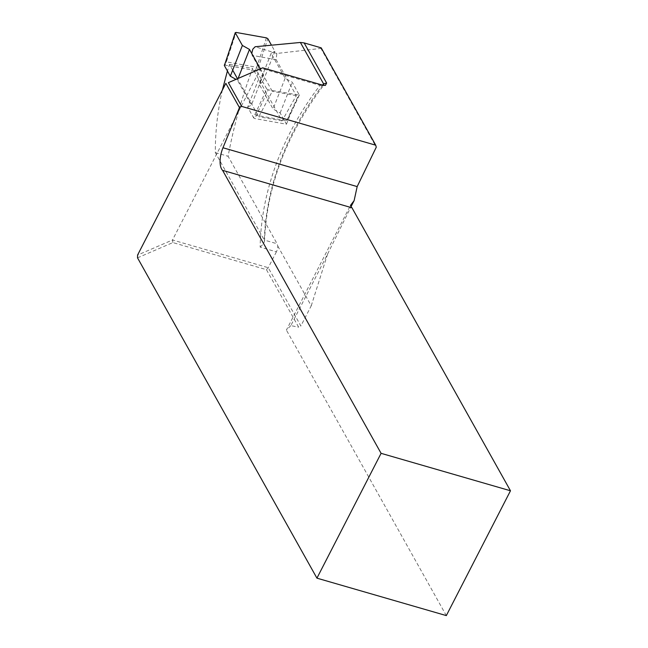 <?xml version="1.0" encoding="UTF-8"?>
<svg xmlns="http://www.w3.org/2000/svg" width="648" height="648" viewBox="0 0 648 648"><rect width="100%" height="100%" fill="white"/><g stroke="black" fill="none" stroke-linecap="round" stroke-linejoin="round"><path stroke-width="0.49" stroke-dasharray="3.24 2.43" d="M256.851 71.353L258.163 68.016L256.721 67.279L255.434 70.559A1.207 0.486 -158.6 0 1 256.851 71.353L262.813 81.996L259.079 84.038L273.059 108.986L280.155 112.963L286.457 124.205L255.045 118.592A1.207 0.486 -158.6 0 1 253.627 117.798L254.939 114.461L256.333 115.312L255.045 118.592M286.457 124.205L291.041 112.525L286.659 120.739L256.333 115.312L268.215 89.837L299.319 95.11L292.224 82.231L285.12 78.254L271.148 53.306L274.882 51.265L271.31 44.89M280.155 112.963L292.224 82.231M254.939 114.461L266.798 89.043L259.726 76.424L247.666 107.155L253.627 117.798M260.164 68.502L263.461 74.382L259.726 76.424M266.798 89.043L268.215 89.837M255.434 70.559L225.107 65.14L226.395 61.86L225.779 61.86M247.666 107.155L251.392 105.114L237.419 80.166L235.556 79.121M224.516 65.148A1.207 0.486 -158.6 0 1 225.107 65.14M266.385 37.851L256.721 67.279L226.395 61.86L236.058 32.432M274.882 51.265L262.813 81.996M263.461 74.382L251.392 105.114M238.294 77.946L237.419 80.166M271.148 53.306L259.079 84.038M285.12 78.254L273.059 108.986M321.189 47.847L320.938 48.414L376.269 147.201M277.79 246.086L311.243 305.799L300.875 325.96L268.248 267.705L172.498 239.995L260.771 68.243L319.974 85.374A300.85 246.669 150.7 0 0 260.148 247.123L276.404 251.829A6.018 2.681 -73.9 0 0 277.79 246.086L277.101 243.769L228.104 156.29C233.588 126.676 241.777 97.386 252.671 68.429L282.058 120.893L296.306 95.629L276.161 59.665L276.809 53.468L320.938 48.414M276.809 53.468L255.15 46.737M137.522 257.847L172.878 242.579L266.433 269.657L298.647 327.167L300.875 325.96M311.243 305.799L327.605 254.056L290.831 325.612L298.647 327.167M290.831 325.612L286.4 330.083L350.479 205.4M446.326 615.6L286.4 330.083M276.404 251.829L268.248 267.705L266.433 269.657M327.605 254.056L351.062 206.607M222.369 90.08C217.59 111.027 215.241 131.86 215.314 152.596L264.319 240.076A294.832 241.736 -29.3 0 1 322.607 85.155M215.314 152.596L228.104 156.29M251.74 53.468L252.145 55.372L272.29 91.336L258.779 116.729L237.29 78.376M232.689 70.154L229.481 64.436L227.424 71.013M260.148 247.123L263.501 243.826L264.554 241.137L264.319 240.076L277.101 243.769M321.254 84.775L319.974 85.374L323.571 85.35M172.878 242.579L172.498 239.995L137.578 255.069M229.481 64.436L252.671 68.429M296.306 95.629L272.29 91.336M282.058 120.893L258.779 116.729M299.287 94.843L291.041 112.525M286.659 120.739L298.542 95.256M258.163 68.016L267.81 38.645M276.161 59.665L252.145 55.372M299.311 95.126L289.373 116.438M264.554 241.137C266.692 186.405 286.408 134.436 323.684 85.228M325.345 85.431L322.615 85.706"/><path stroke-width="0.97" d="M242.384 45.457L235.321 32.846L224.362 65.545L230.324 76.197L242.384 45.457L249.488 49.434L260.164 68.502M271.31 44.89L267.81 38.645L266.385 37.851L236.058 32.432L235.321 32.846M235.556 79.121L230.324 76.197M249.488 49.434L238.294 77.946M222.969 147.752L357.17 186.592L376.269 147.201L375.719 145.201L241.696 106.41L239.46 107.617L222.969 147.752A18.055 8.035 -73.9 0 0 222.58 170.343L381.089 453.333L510.478 490.779L351.969 207.789A18.055 8.035 106.1 0 1 350.479 205.4L354.124 200.637L351.062 206.607M375.719 145.201L321.189 47.847L304.155 42.922L326.641 83.066L325.361 85.431L321.254 84.775L262.691 67.829L228.38 82.644L241.696 106.41M323.571 85.35L323.595 83.867L300.397 42.46L255.15 46.737L252.801 49.175L251.74 53.468M300.397 42.46L304.155 42.922M239.46 107.617L225.844 83.317L137.578 255.069L137.522 257.847L316.937 578.154L446.326 615.6L510.478 490.779M316.937 578.154L381.089 453.333M351.969 207.789L222.58 170.343M357.17 186.592L354.124 200.637M237.29 78.376L232.689 70.154M227.424 71.013L222.369 90.08M228.38 82.644L262.691 67.829M322.607 85.155A294.832 241.736 -29.3 0 1 323.603 83.851M323.595 83.867L326.641 83.066M225.626 61.981L224.321 65.302M235.273 32.619L225.617 61.997"/></g></svg>
